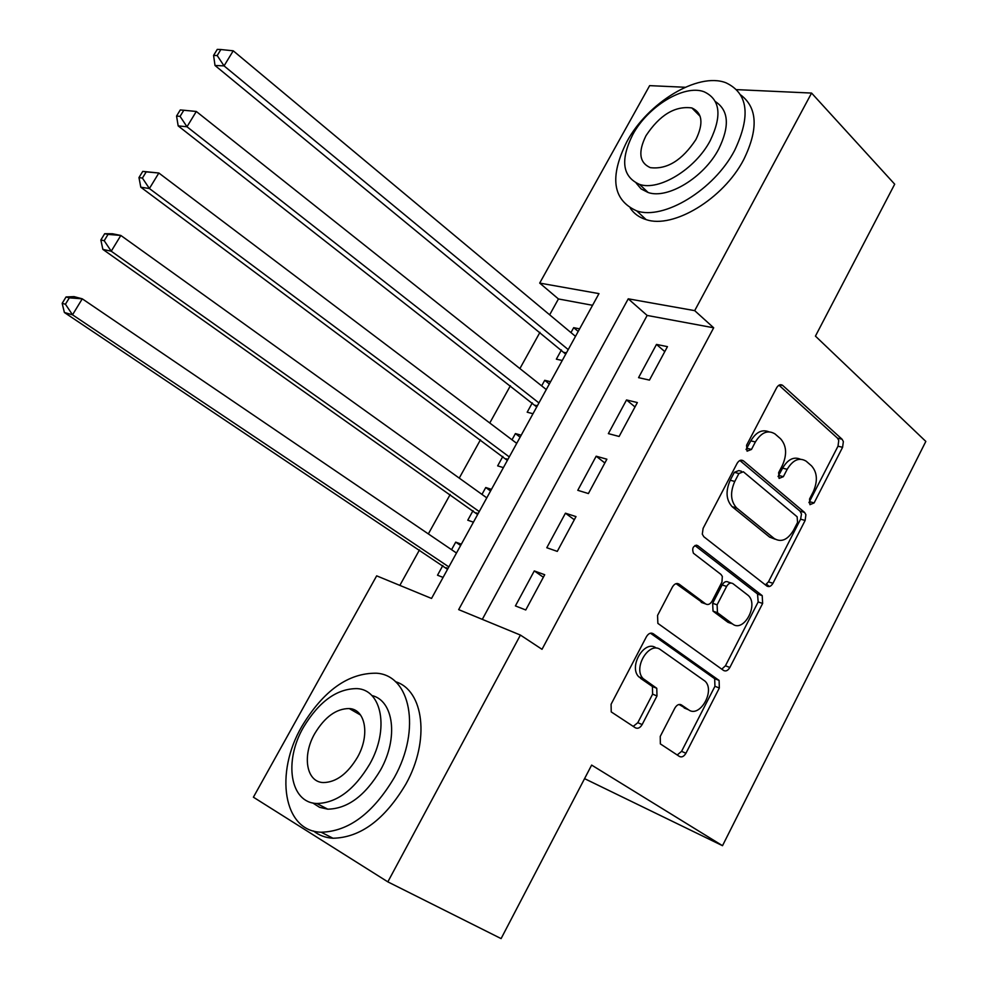 <?xml version="1.0" encoding="UTF-8"?>
<svg xmlns="http://www.w3.org/2000/svg" width="988" height="988" viewBox="0 0 988 988"><rect width="100%" height="100%" fill="white"/><g stroke="black" fill="none" stroke-linecap="round" stroke-linejoin="round"><path stroke-width="1.48" d="M809.95 504.658L814.112 502.917L842.591 447.305L843.357 441.562L842.085 439.228L782.582 385.308C780.397 384.048 778.408 384.888 776.63 387.79L746.582 445.255L747.076 451.183L751.485 449.441L755.375 441.969C761.328 432.324 767.849 429.632 774.963 433.905L780.52 438.734C786.534 445.514 787.189 454.356 782.459 465.262L778.643 472.622L779.075 478.402L783.373 476.661L787.177 469.312C792.969 459.791 799.304 457.086 806.171 461.186L811.506 465.842C817.311 472.388 817.891 481.033 813.272 491.765L809.555 499.014L809.95 504.658M808.937 502.645L837.997 446.206L838.763 440.475L837.491 438.153L778.976 385.209M746.051 449.515L750.818 440.846L755.375 441.969M778.062 476.574L782.607 468.139L787.177 469.312M660.243 736.431L660.355 743.89L679.472 756.475C681.831 757.561 683.98 756.487 685.931 753.251L719.338 688.006L719.091 680.423L653.179 633.691C650.721 632.419 648.461 633.419 646.436 636.704L611.09 704.259L611.226 711.903L635.408 727.81C637.878 728.959 640.125 727.884 642.138 724.575L656.983 695.96L656.773 688.303L643.163 678.62C632.518 668.172 649.24 640.619 660.589 649.746L705.086 681.189C715.485 690.847 699.689 718.313 688.55 709.779L681.411 704.926C679.028 703.765 676.854 704.802 674.878 708.05L660.243 736.431M736.764 89.636L811.58 93.07L894.696 184.188L815.433 336.118L925.83 441.426L722.512 845.691L591.639 765.083L501.101 938.6L387.839 881.864L253.397 797.193L376.663 575.843L431.534 598.444L598.975 293.621L539.695 283.087L649.647 85.635L685.178 87.265M811.58 93.07L694.7 310.64L628.245 298.821L458.667 609.621L520.417 635.074L387.839 881.864M520.417 635.074L542.017 649.314L713.682 327.794L694.7 310.64M766.836 586.02C769.047 587.292 771.085 586.39 772.962 583.291L805.134 520.454L805.899 514.699L804.565 512.414L743.445 460.877C741.148 459.432 739.024 460.272 737.097 463.384L703.11 528.345L702.295 534.175L703.839 536.743L766.836 586.02M762.637 603.446L729.848 667.468C727.946 670.63 725.847 671.63 723.562 670.444L657.872 623.379L657.551 615.438L672.445 586.971C674.458 583.735 676.669 582.784 679.089 584.118L705.679 603.94C708.025 605.224 710.174 604.273 712.126 601.087L721.956 582.043L722.327 576.424L720.981 574.436L693.415 553.231C691.761 548.068 693.181 545.524 697.676 545.611L762.217 595.628L762.637 603.446L758.167 601.939L725.439 665.789L729.848 667.468M451.565 549.674L455.715 542.128L460.618 545.487M442.834 565.531L437.511 575.214L443.093 577.412M481.971 494.395L485.75 487.516L490.554 490.999M473.03 510.648L467.769 520.207L473.425 522.17M512.006 439.796L515.415 433.584L520.133 437.165M502.855 456.431L497.656 465.867L503.398 467.62M541.671 385.863L544.721 380.306L549.34 383.986M532.31 402.869L527.184 412.194L533.001 413.737M649.449 380.108L667.456 346.64L656.489 344.417L638.557 377.651L649.449 380.108M619.118 436.461L637.359 402.561L626.528 399.955L608.361 433.621L619.118 436.461M769.454 586.526L766.54 584.254M588.403 493.555L606.879 459.21L596.172 456.209L577.782 490.307L588.403 493.555M557.281 551.39L576.004 516.601L565.432 513.192L546.796 547.735L557.281 551.39M713.682 327.794L647.152 315.444L482.305 619.365M534.286 570.916L515.415 605.916L525.752 609.979L544.709 574.732L534.286 570.916L543.363 577.239M592.565 305.292L558.442 298.956L549.661 314.814M539.954 332.339L519.898 368.573M510.401 385.728L489.764 423M480.464 439.784L459.247 478.106M450.17 494.506L428.347 533.903M419.48 549.921L399.844 585.39M579.623 328.868L573.682 327.67L570.965 332.598M561.419 349.962L556.355 359.175L562.246 360.497M544.721 380.306L550.588 381.714M515.415 433.584L521.207 435.202M485.75 487.516L491.456 489.356M455.715 542.128L461.334 544.19M584.563 778.643L722.512 845.691M558.442 298.956L539.695 283.087M647.152 315.444L628.245 298.821M573.682 327.67L578.202 331.449M656.489 344.417L664.776 351.605M626.528 399.955L635 406.933M596.172 456.209L604.854 462.977M565.432 513.192L574.3 519.737M800.305 459.185C793.697 456.407 787.794 459.395 782.607 468.139M768.825 431.793C762.032 429.101 756.03 432.114 750.818 440.846M765.416 584.908L768.466 581.846L800.601 519.169L801.478 514.019L800.033 511.154L739.876 460.507M797.551 522.442L797.143 516.798L743.359 471.77L738.9 473.536L734.763 481.452C729.971 492.419 730.601 501.249 736.653 507.968L774.135 538.46C781.199 542.721 787.683 539.942 793.599 530.136L797.551 522.442M741.531 471.288L738.814 470.572L734.368 472.326L738.9 473.536M775.197 539.226L769.627 537.114L732.133 506.671C726.094 499.977 725.464 491.16 730.231 480.217L734.368 472.326M721.771 669.16L725.439 665.789M676.064 583.649L702.999 603.001M694.922 545.524L757.537 593.961L762.007 595.443M732.466 623.91C743.631 633.172 759.167 604.594 748.089 595.319L732.96 583.649C730.663 582.34 728.551 583.266 726.612 586.427L717.103 604.829L717.473 612.696L732.466 623.91L728.02 622.329L732.404 623.885M731.071 583.019L728.489 582.167C726.192 580.858 724.081 581.784 722.154 584.933L726.612 586.427M728.02 622.329L713.027 611.14L712.657 603.285L722.154 584.933M758.167 601.939L757.537 593.961M687.142 709.199L679.028 704.469M656.205 648.054C644.855 638.94 628.158 666.418 638.804 676.842L644.818 680.053M633.222 726.39L637.803 722.685L652.623 694.144L652.413 686.512L640.459 678.274M677.188 754.993L681.584 751.337L714.942 686.277L714.682 678.707L650.437 633.197M575.498 336.377L233.23 50.808L224.054 65.887L215.014 65.48L565.729 354.149M217.199 55.55L220.88 49.524L217.261 49.4L213.581 55.414L217.199 55.55L224.054 65.887L568.224 349.604M220.88 49.524L233.23 50.808M215.014 65.48L213.581 55.414M734.615 150.423C751.053 115.769 748.126 93.218 725.859 82.745C697.923 71.902 647.597 102.752 626.861 141.679C609.287 177.037 612.585 200.107 636.754 210.913C663.689 220.324 714.015 190.017 734.615 150.423M630.307 208.209C634 213.704 639.261 217.496 646.078 219.583C673.063 229.105 723.253 199.082 743.692 159.648C758.512 129.342 757.549 107.791 740.815 95.021M715.485 101.665C728.786 110.446 729.848 126.279 718.671 149.126C703.827 177.568 667.604 199.428 648.128 192.512L641.113 188.918L636.173 183.089M710.236 140.629C722.265 115.522 720.19 99.22 703.999 91.736C684.042 84.165 647.745 106.494 632.728 134.689C620.094 160.155 622.366 176.728 639.532 184.398C658.984 191.227 695.28 169.183 710.236 140.629M645.979 135.714C637.915 152.078 639.36 162.724 650.302 167.639C666.974 169.689 682.177 160.328 695.923 139.53C703.74 123.315 702.382 112.78 691.847 107.939C675.002 105.691 659.712 114.954 645.979 135.714M394.323 777.531C421.518 729.181 410.341 675.014 376.379 673.211C348.282 672.877 323.422 690.624 301.797 726.476C274.541 773.011 283.136 831.34 321.149 832.217C348.653 831.513 373.044 813.285 394.323 777.531M313.492 830.994C319.025 835.366 325.521 837.775 332.993 838.244C360.521 837.626 384.838 819.534 405.957 783.966C430.323 740.308 423.803 690.18 395.398 681.658M371.809 695.515C393.595 700.418 398.757 737.678 380.578 769.948C365.227 795.698 347.615 808.777 327.757 809.172L319.581 807.32L312.714 802.923M369.796 763.996C389.531 729.206 381.887 689.748 357.088 688.611C336.945 688.537 319.05 701.455 303.415 727.366C283.667 761.205 289.941 802.836 316.839 803.491C336.686 803.034 354.334 789.869 369.796 763.996M314.74 733.615C302.007 755.536 306.218 782.101 323.298 782.57C336.118 782.348 347.517 773.888 357.508 757.216C370.228 734.899 365.449 709.236 349.246 708.557C336.303 708.569 324.805 716.918 314.74 733.615M546.29 389.544L196.303 111.471L186.991 126.773L178.173 125.896L536.719 406.957M180.075 116.374L183.817 110.248L180.273 109.952L176.556 116.053L180.075 116.374L186.991 126.773L538.929 402.931M183.817 110.248L196.303 111.471M178.173 125.896L176.556 116.053M516.724 443.365L158.846 173.011L149.398 188.535L140.79 187.201L507.35 460.42M142.42 178.087L146.212 171.875L142.754 171.381L138.975 177.568L142.42 178.087L149.398 188.535L509.277 456.925M142.754 171.381L158.846 173.011L146.212 171.875M140.79 187.201L138.975 177.568M486.788 497.853L120.832 235.453L111.236 251.211L102.863 249.384L477.624 514.526M104.197 240.702L108.05 234.391L104.691 233.711L100.85 239.998L104.197 240.702L111.236 251.211L479.254 511.574M104.691 233.711L112.397 233.748L120.832 235.453L108.05 234.391M102.863 249.384L100.85 239.998M456.481 553.021L82.263 298.821L72.532 314.814L64.381 312.492L447.539 569.31M65.43 304.23L69.333 297.845L66.06 296.956L62.17 303.341L65.43 304.23L72.532 314.814L448.848 566.914M66.06 296.956L74.051 296.622L82.263 298.821L69.333 297.845M64.381 312.492L62.17 303.341M809.567 501.669L814.112 502.917M746.928 448.293L751.485 449.441M778.816 475.475L783.373 476.661M779.73 384.863L782.854 385.518M837.491 438.153L842.085 439.228M837.997 446.206L842.591 447.305M740.802 460.198L743.47 460.89L740.827 460.198M800.033 511.154L804.565 512.414M800.601 519.169L805.134 520.454M768.466 581.846L772.962 583.291M730.231 480.217L734.763 481.452M732.417 506.918L736.937 508.215M769.627 537.114L774.135 538.46M677.212 583.476L679.089 584.118M701.245 602.396L705.679 603.94M696.182 545.141L697.676 545.611M712.657 603.285L717.103 604.829M713.361 611.411L717.807 612.98M680.275 704.456L681.411 704.926M684.178 707.964L688.55 709.779M651.821 685.993L656.18 687.784M652.623 694.144L656.983 695.96M637.803 722.685L642.138 724.575M651.648 633.123L653.179 633.691M714.238 678.324L718.647 680.04M714.942 686.277L719.338 688.006M681.584 751.337L685.931 753.251M564.444 352.444L566.42 352.889M535.41 405.29L537.361 405.796L535.496 405.364M506.017 458.778L507.943 459.358M476.253 512.92L478.155 513.575M446.131 567.742L447.996 568.458M780.075 384.777L782.582 385.308M732.133 506.671L736.653 507.968M713.027 611.14L717.473 612.696M757.747 594.134L762.217 595.628M638.804 676.842L643.163 678.62M652.413 686.512L656.773 688.303M714.682 678.707L719.091 680.423M700.159 116.374L691.847 107.939M648.128 192.512L639.532 184.398M636.754 210.913L646.078 219.583M360.558 715.04L349.246 708.557M327.757 809.172L316.839 803.491M321.149 832.217L332.993 838.244M506.313 459.025L507.869 459.494M476.772 513.352L478.031 513.785M446.848 568.347L447.848 568.73"/></g></svg>
